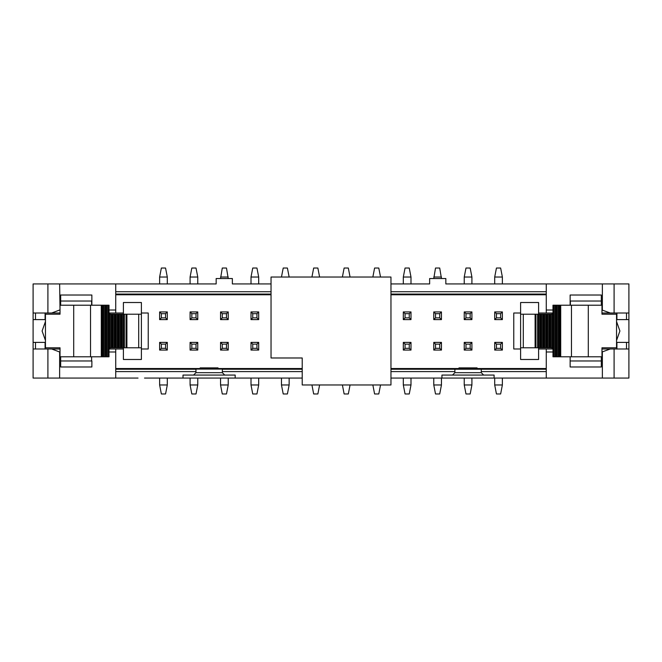 <?xml version="1.0" encoding="UTF-8"?>
<svg xmlns="http://www.w3.org/2000/svg" width="662" height="662" viewBox="0 0 662 662"><rect width="100%" height="100%" fill="white"/><g stroke="black" fill="none" stroke-linecap="round" stroke-linejoin="round"><path stroke-width="0.99" d="M90.529 305.215L90.529 356.785L60.027 356.785L60.027 347.79L45.455 347.79L45.455 314.21L60.027 314.21L60.027 305.215L109.015 305.215L109.015 314.21L141.395 314.21L141.395 347.79L138.697 347.79L138.697 314.21M90.529 356.785L101.584 356.785L101.576 305.215L101.576 356.785L109.015 356.785L109.015 347.79L138.697 347.79M104.687 305.215L104.679 356.785L104.687 305.215M141.395 347.79L141.395 359.483L123.405 359.483L123.405 347.79M123.405 314.21L123.405 302.517L141.395 302.517L141.395 314.21M91.621 305.215L91.621 301.02M35.5 348.99L35.5 342.395L45.09 342.395L45.09 348.99M60.027 313.01L47.904 313.01L47.904 283.932L33.1 283.932L33.1 319.605L45.09 319.605L45.09 313.01M35.5 342.395L33.1 342.395L33.1 348.99L60.027 348.99M33.1 319.605L33.1 342.395M45.455 340.458L42.095 331L45.455 321.542M109.015 348.99L123.405 348.99M141.395 348.99L148.23 348.99L148.23 313.01L141.395 313.01M91.886 361.038L91.861 366.98L60.681 366.98L60.681 356.785M123.405 313.01L109.015 313.01M33.1 313.01L47.904 313.01M35.5 319.605L35.5 313.01M60.681 305.215L60.681 295.02L91.861 295.02L91.861 305.215M51.702 348.99L59.638 351.985L59.638 378.068L33.1 378.068L33.1 348.99M115.734 348.99L115.734 351.985L109.015 351.985M59.638 378.068L115.734 378.068L115.734 351.985M390.961 368.535L458.965 368.535L458.965 367.882L477.07 367.882L477.07 368.535L546.266 368.535M601.973 348.99L628.9 348.99L628.9 378.068L546.266 378.068L546.266 348.99L538.595 348.99M520.605 348.99L513.77 348.99L513.77 313.01L520.605 313.01M538.595 313.01L546.266 313.01L546.266 283.932L628.9 283.932L628.9 313.01L601.973 313.01M546.266 294.78L390.961 294.78M271.039 294.78L115.734 294.78M302.22 368.535L218.03 368.535L218.03 367.882L200.156 367.882L200.156 368.535L115.734 368.535M109.851 348.99L109.851 347.79M109.851 314.21L109.851 313.01M60.681 360.98L91.861 360.98M546.266 378.068L390.961 378.068M193.561 375.073L235.175 375.073L235.175 378.068L183.01 378.068L183.01 375.073L193.561 375.073L195.96 372.673L195.96 371.597L115.734 371.597M115.734 378.068L138.035 378.068M109.015 310.015L115.734 310.015L115.734 283.932L216.168 283.932L216.168 278.528L232.362 278.528L232.362 283.932L271.039 283.932M115.734 310.015L115.734 313.01M47.904 283.932L59.638 283.932L60.027 310.015M59.638 310.015L51.702 313.01M91.861 301.02L60.681 301.02M115.734 283.932L59.638 283.932M144.515 378.068L183.01 378.068M195.96 372.673L222.349 372.673L222.349 369.073L195.96 369.073L195.96 371.597M195.96 369.239L115.734 369.239M200.156 368.535L218.03 368.535M222.349 369.239L302.22 369.239M458.965 368.535L477.07 368.535M390.961 369.239L546.266 369.239M546.266 348.99L552.985 348.99M552.985 313.01L546.266 313.01M546.266 294.077L390.961 294.077M271.039 294.077L115.734 294.077M228.225 311.934L220.545 311.934L220.545 319.605L228.225 319.605L228.225 311.934L226.487 313.672L222.283 313.672L222.283 317.868L226.487 317.868L226.487 313.672M220.545 342.395L220.545 350.066L228.225 350.066L228.225 342.395L220.545 342.395L222.283 344.132L222.283 348.328L220.545 350.066M258.685 311.934L251.006 311.934L251.006 319.605L258.685 319.605L258.685 311.934L256.947 313.672L252.743 313.672L252.743 317.868L256.947 317.868L256.947 313.672M251.006 342.395L251.006 350.066L258.685 350.066L258.685 342.395L251.006 342.395L252.743 344.132L252.743 348.328L251.006 350.066M167.296 311.934L159.625 311.934L159.625 319.605L167.296 319.605L167.296 311.934L165.558 313.672L161.363 313.672L161.363 317.868L165.558 317.868L165.558 313.672M159.625 342.395L159.625 350.066L167.296 350.066L167.296 342.395L159.625 342.395L161.363 344.132L161.363 348.328L159.625 350.066M197.764 350.066L197.764 342.395L190.085 342.395L190.085 350.066L197.764 350.066L196.018 348.328L196.018 344.132L191.823 344.132L191.823 348.328L190.085 350.066M197.764 319.605L197.764 311.934L190.085 311.934L190.085 319.605L197.764 319.605L196.018 317.868L196.018 313.672L197.764 311.934M410.994 311.934L403.315 311.934L403.315 319.605L410.994 319.605L410.994 311.934L409.257 313.672L405.053 313.672L405.053 317.868L409.257 317.868L409.257 313.672M403.315 342.395L403.315 350.066L410.994 350.066L410.994 342.395L403.315 342.395L405.053 344.132L405.053 348.328L403.315 350.066M441.455 311.934L433.776 311.934L433.776 319.605L441.455 319.605L441.455 311.934L439.717 313.672L435.513 313.672L435.513 317.868L439.717 317.868L439.717 313.672M433.776 342.395L433.776 350.066L441.455 350.066L441.455 342.395L433.776 342.395L435.513 344.132L435.513 348.328L433.776 350.066M471.915 311.934L464.236 311.934L464.236 319.605L471.915 319.605L471.915 311.934L470.177 313.672L465.982 313.672L465.982 317.868L470.177 317.868L470.177 313.672M464.236 342.395L464.236 350.066L471.915 350.066L471.915 342.395L464.236 342.395L465.982 344.132L465.982 348.328L464.236 350.066M502.375 311.934L494.704 311.934L494.704 319.605L502.375 319.605L502.375 311.934L500.637 313.672L496.442 313.672L496.442 317.868L500.637 317.868L500.637 313.672M494.704 342.395L494.704 350.066L502.375 350.066L502.375 342.395L494.704 342.395L496.442 344.132L496.442 348.328L494.704 350.066M570.139 356.785L570.139 366.98L601.319 366.98L601.319 356.785M628.9 313.01L628.9 348.99M610.298 348.99L601.973 351.985M552.985 351.985L546.266 351.985M546.266 371.597L481.266 371.597L481.266 372.673L483.665 375.073L494.1 375.073L494.1 378.068M115.734 291.727L271.039 291.727M390.961 291.727L546.266 291.727M390.961 283.932L429.638 283.932L429.638 278.528L445.832 278.528L445.832 283.932L546.266 283.932M202.555 372.673L200.156 372.673M222.349 371.597L302.22 371.597M461.364 372.673L458.965 372.673M483.665 375.073L441.935 375.073L441.935 378.068M390.961 371.597L454.885 371.597L454.885 372.673L481.266 372.673M454.885 369.239L454.885 371.597M481.266 371.597L481.266 369.239M628.9 342.395L626.5 342.395L626.5 348.99M626.5 342.395L616.91 342.395L616.91 348.99M616.545 321.542L619.905 331L616.545 340.458M552.149 313.01L552.149 314.21M552.149 347.79L552.149 348.99M616.91 313.01L616.91 319.605L626.5 319.605L626.5 313.01M626.5 319.605L628.9 319.605M601.973 310.015L610.298 313.01M601.319 305.215L601.319 295.02L570.139 295.02L570.139 305.215M546.266 310.015L552.985 310.015M235.175 378.068L302.22 378.068M224.741 375.073L222.349 372.673M452.485 375.073L454.885 372.673M220.545 311.934L222.283 313.672M228.225 319.605L226.487 317.868M220.545 319.605L222.283 317.868M228.225 342.395L226.487 344.132L222.283 344.132M228.225 350.066L226.487 348.328L226.487 344.132M251.006 311.934L252.743 313.672M258.685 319.605L256.947 317.868M251.006 319.605L252.743 317.868M258.685 342.395L256.947 344.132L252.743 344.132M258.685 350.066L256.947 348.328L256.947 344.132M159.625 311.934L161.363 313.672M167.296 319.605L165.558 317.868M159.625 319.605L161.363 317.868M167.296 342.395L165.558 344.132L161.363 344.132M167.296 350.066L165.558 348.328L165.558 344.132M197.764 342.395L196.018 344.132M190.085 342.395L191.823 344.132M190.085 319.605L191.823 317.868L196.018 317.868M190.085 311.934L191.823 313.672L191.823 317.868M196.018 313.672L191.823 313.672M403.315 311.934L405.053 313.672M410.994 319.605L409.257 317.868M403.315 319.605L405.053 317.868M410.994 342.395L409.257 344.132L405.053 344.132M410.994 350.066L409.257 348.328L409.257 344.132M433.776 311.934L435.513 313.672M441.455 319.605L439.717 317.868M433.776 319.605L435.513 317.868M441.455 342.395L439.717 344.132L435.513 344.132M441.455 350.066L439.717 348.328L439.717 344.132M464.236 311.934L465.982 313.672M471.915 319.605L470.177 317.868M464.236 319.605L465.982 317.868M471.915 342.395L470.177 344.132L465.982 344.132M471.915 350.066L470.177 348.328L470.177 344.132M494.704 311.934L496.442 313.672M502.375 319.605L500.637 317.868M494.704 319.605L496.442 317.868M502.375 342.395L500.637 344.132L496.442 344.132M502.375 350.066L500.637 348.328L500.637 344.132M570.139 360.98L601.319 360.98M571.471 356.785L571.471 305.215L601.973 305.215L601.973 314.21L616.545 314.21L616.545 347.79L601.973 347.79L601.973 356.785L552.985 356.785L552.985 347.79L520.605 347.79L520.605 314.21L523.303 314.21L523.303 347.79M601.319 301.02L570.139 301.02M222.283 348.328L226.487 348.328M252.743 348.328L256.947 348.328M161.363 348.328L165.558 348.328M191.823 348.328L196.018 348.328M405.053 348.328L409.257 348.328M435.513 348.328L439.717 348.328M465.982 348.328L470.177 348.328M496.442 348.328L500.637 348.328M571.471 305.215L560.416 305.215L560.416 356.785L560.424 305.215L552.985 305.215L552.985 314.21L523.303 314.21M557.313 305.215L557.321 356.785L557.313 305.215M554.202 305.215L554.202 356.785L554.202 305.215M538.628 314.21L538.636 347.79L538.628 314.21M541.748 314.21L541.748 347.79L541.748 314.21M544.859 314.21L544.859 347.79L544.859 314.21M547.971 314.21L547.979 347.79L547.971 314.21M551.09 314.21L551.09 347.79L551.09 314.21M520.605 347.79L520.605 359.483L538.595 359.483L538.595 347.79M520.605 314.21L520.605 302.517L538.595 302.517L538.595 314.21M228.225 378.068L228.225 384.97L226.487 393.964L222.283 393.964L220.545 384.97L220.545 378.068M220.545 384.97L228.225 384.97M258.685 378.068L258.685 384.97L256.947 393.964L252.743 393.964L251.006 384.97L251.006 378.068M251.006 384.97L258.685 384.97M289.145 378.068L289.145 384.97L287.407 393.964L283.212 393.964L281.466 384.97L281.466 378.068M281.466 384.97L289.145 384.97M167.296 378.432L167.296 384.97L165.558 393.964L161.363 393.964L159.625 384.97L159.625 378.432M159.625 384.97L167.296 384.97M197.764 378.068L197.764 384.97L196.018 393.964L191.823 393.964L190.085 384.97L190.085 378.068M190.085 384.97L197.764 384.97M319.605 384.97L317.868 393.964L313.672 393.964L311.934 384.97M350.066 384.97L348.328 393.964L344.132 393.964L342.395 384.97M380.534 384.97L378.788 393.964L374.593 393.964L372.855 384.97M410.994 378.068L410.994 384.97L409.257 393.964L405.053 393.964L403.315 384.97L403.315 378.068M403.315 384.97L410.994 384.97M441.455 378.068L441.455 384.97L439.717 393.964L435.513 393.964L433.776 384.97L433.776 378.068M433.776 384.97L441.455 384.97M471.915 378.068L471.915 384.97L470.177 393.964L465.982 393.964L464.236 384.97L464.236 378.068M464.236 384.97L471.915 384.97M502.375 378.068L502.375 384.97L500.637 393.964L496.442 393.964L494.704 384.97L494.704 378.068M494.704 384.97L502.375 384.97M494.704 283.932L494.704 277.03L496.442 268.036L500.637 268.036L502.375 277.03L502.375 283.932M502.375 277.03L494.704 277.03M464.236 283.932L464.236 277.03L465.982 268.036L470.177 268.036L471.915 277.03L471.915 283.932M471.915 277.03L464.236 277.03M433.776 278.528L435.513 268.036L439.717 268.036L441.455 278.528M441.455 277.03L433.776 277.03M403.315 283.932L403.315 277.03L405.053 268.036L409.257 268.036L410.994 277.03L410.994 283.932M410.994 277.03L403.315 277.03M372.855 277.03L374.593 268.036L378.788 268.036L380.534 277.03M342.395 277.03L344.132 268.036L348.328 268.036L350.066 277.03M311.934 277.03L313.672 268.036L317.868 268.036L319.605 277.03M281.466 277.03L283.212 268.036L287.407 268.036L289.145 277.03M251.006 283.932L251.006 277.03L252.743 268.036L256.947 268.036L258.685 277.03L258.685 283.932M258.685 277.03L251.006 277.03M220.545 278.528L222.283 268.036L226.487 268.036L228.225 278.528M228.225 277.03L220.545 277.03M190.085 283.932L190.085 277.03L191.823 268.036L196.018 268.036L197.764 277.03L197.764 283.932M197.764 277.03L190.085 277.03M159.625 283.932L159.625 277.03L161.363 268.036L165.558 268.036L167.296 277.03L167.296 283.932M167.296 277.03L159.625 277.03M271.039 357.985L271.039 277.03L390.961 277.03L390.961 384.97L302.22 384.97L302.22 357.985L271.039 357.985M106.698 305.215L106.698 356.785M107.798 356.785L107.798 305.215L107.798 356.785M108.816 356.785L108.816 305.215M109.809 347.79L109.809 314.21M110.91 347.79L110.91 314.21L110.91 347.79M111.936 347.79L111.936 314.21M112.921 347.79L112.921 314.21M114.021 347.79L114.021 314.21L114.03 347.79M115.047 347.79L115.047 314.21M116.04 347.79L116.04 314.21M117.141 347.79L117.141 314.21L117.141 347.79M118.159 347.79L118.159 314.21M119.152 347.79L119.152 314.21M120.252 347.79L120.252 314.21L120.252 347.79M121.278 347.79L121.278 314.21M122.263 347.79L122.263 314.21M123.364 347.79L123.364 314.21L123.372 347.79M124.39 347.79L124.39 314.21M126.078 347.79L126.078 314.21M126.897 347.79L126.897 314.21M101.294 356.785L101.294 305.215M102.585 356.785L102.585 305.215M103.578 356.785L103.578 305.215M105.705 356.785L105.705 305.215M73.705 356.785L73.705 305.215M47.904 378.068L47.904 348.99M614.096 348.99L614.096 378.068M602.362 351.985L602.362 378.068M614.096 313.01L614.096 283.932M602.362 310.015L602.362 283.932M588.295 305.215L588.295 356.785M552.191 314.21L552.191 347.79M553.184 305.215L553.184 356.785M556.295 305.215L556.295 356.785M555.302 356.785L555.302 305.215M558.422 305.215L558.422 356.785M559.415 305.215L559.415 356.785M560.706 305.215L560.706 356.785M537.61 314.21L537.61 347.79M535.922 314.21L535.922 347.79M539.737 314.21L539.737 347.79M540.722 314.21L540.722 347.79M542.848 314.21L542.848 347.79M543.841 314.21L543.841 347.79M545.96 314.21L545.96 347.79M546.953 314.21L546.953 347.79M549.079 314.21L549.079 347.79M550.064 314.21L550.064 347.79M535.103 314.21L535.103 347.79M91.621 360.98L91.621 356.785M570.379 301.02L570.379 305.215"/></g></svg>
